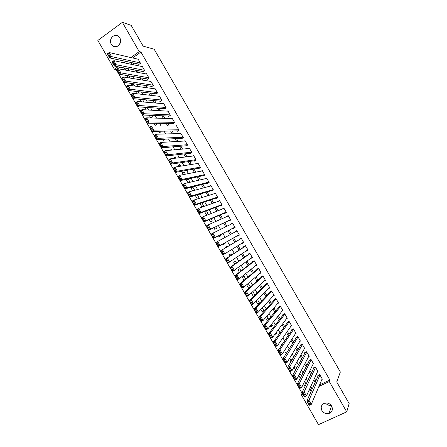 <?xml version="1.0" encoding="UTF-8"?>
<svg xmlns="http://www.w3.org/2000/svg" width="447" height="447" viewBox="0 0 447 447"><rect width="100%" height="100%" fill="white"/><g stroke="black" fill="none" stroke-linecap="round" stroke-linejoin="round"><path stroke-width="0.67" d="M119.824 37.961C122.864 42.722 117.053 49.226 112.817 45.857L111.309 44.175C108.252 39.397 114.153 32.838 118.399 36.341L119.824 37.961M331.16 405.345C328.858 405.613 326.947 404.82 325.427 402.976M331.652 406.077C333.144 409.547 332.238 412.011 328.942 413.481C326.008 414.106 323.667 413.134 321.918 410.553C320.404 406.96 321.399 404.468 324.891 403.082C327.729 402.596 329.987 403.596 331.652 406.077M119.807 67.095L116.248 69.631L114.426 69.302L97.854 40.442L122.377 22.35L131.161 25.328L143.152 46.136L154.181 49.231L340.357 371.993L336.725 381.989L349.146 403.54L346.732 411.855L318.493 424.65L301.334 394.768L302.775 394.081M116.248 69.631L302.083 393.192L301.334 394.768M138.609 64.117L138.827 64.491L140.509 63.295L137.95 58.853L137.609 59.099M142.872 71.52L143.085 71.889L144.778 70.704L142.213 66.262L141.861 66.514M147.136 78.923L147.348 79.298L149.041 78.119L146.482 73.671L146.108 73.934M151.404 86.338L151.617 86.707L153.315 85.539L150.751 81.086L150.36 81.36M155.673 93.758L155.886 94.127L157.59 92.965L155.025 88.506L154.612 88.791M159.942 101.178L160.16 101.553L161.87 100.391L159.3 95.932L158.864 96.234M164.222 108.61L164.435 108.979L166.15 107.828L163.58 103.369L163.116 103.682M168.502 116.041L168.715 116.416L170.43 115.27L167.86 110.806L167.368 111.135M172.782 123.478L172.995 123.853L174.721 122.718L172.145 118.248L171.62 118.595M177.068 130.926L177.28 131.295L179.012 130.166L176.436 125.696L175.872 126.065M181.353 138.374L181.571 138.749L183.304 137.626L180.728 133.15L180.119 133.547M185.645 145.834L185.863 146.203L187.6 145.091L185.019 140.609L184.365 141.034M189.941 153.293L190.159 153.667L191.897 152.556L189.321 148.074L188.6 148.533M194.238 160.758L194.456 161.132L196.205 160.032L193.618 155.545L192.836 156.042M198.541 168.234L198.759 168.608L200.507 167.508L197.926 163.021L197.054 163.568M202.849 175.71L203.061 176.084L204.821 174.995L202.234 170.503L201.262 171.112M207.151 183.192L207.369 183.566L209.129 182.488L206.542 177.99L205.441 178.671M211.465 190.685L211.682 191.059L213.448 189.981L210.855 185.483L209.582 186.265M215.778 198.177L215.996 198.552L217.767 197.485L215.175 192.981L213.672 193.892M220.097 205.676L220.31 206.05L222.086 204.989L219.494 200.485L217.728 201.563M224.416 213.18L224.634 213.56L226.411 212.504L223.818 207.995L222.092 209.146M228.741 220.695L228.953 221.069L230.741 220.019L228.143 215.51L226.456 216.728M233.066 228.21L233.284 228.585L235.072 227.545L232.474 223.031L230.686 224.076L230.831 224.321M237.396 235.731L237.614 236.105L239.408 235.072L236.809 230.557L235.016 231.596L235.2 231.92M241.766 243.33L241.944 243.637L243.749 242.609L241.145 238.089L239.346 239.117L239.564 239.497M246.152 250.94L248.085 250.152L245.481 245.626L243.682 246.649L243.894 247.023M250.532 258.556L252.432 257.695L249.823 253.17L248.018 254.187L248.236 254.561M254.924 266.183L256.779 265.25L254.17 260.718L252.359 261.724L252.577 262.104M259.344 273.787L261.132 272.804L258.522 268.273L256.701 269.273L256.919 269.653M263.998 281.174L265.484 280.37L262.875 275.833L261.048 276.827L261.266 277.201M268.569 288.622L269.843 287.935L267.228 283.392L265.401 284.381L265.619 284.761M273.089 296.104L274.207 295.512L271.586 290.963L269.753 291.947L269.971 292.327M277.576 303.614L278.57 303.088L275.95 298.54L274.112 299.518L274.329 299.898M282.04 311.146L282.934 310.676L280.314 306.122L278.47 307.095L278.688 307.469M286.488 318.689L287.304 318.27L284.683 313.71L282.834 314.671L283.052 315.051M290.93 326.249L291.679 325.863L289.053 321.304L287.203 322.259L287.421 322.639M295.366 333.82L296.054 333.468L293.428 328.903L291.573 329.852L291.79 330.232M299.792 341.396L300.434 341.078L297.808 336.507L295.948 337.451L296.165 337.831M304.217 348.99L304.82 348.688L302.189 344.117L300.323 345.05L300.54 345.43M308.642 356.589L309.207 356.309L306.575 351.739L304.703 352.661L304.921 353.041M313.062 364.193L313.598 363.936L310.961 359.36L309.084 360.276L309.307 360.656M317.487 371.809L317.99 371.563L315.353 366.987L313.47 367.898L313.693 368.278M303.491 383.722L305.016 386.376M298.73 375.441L300.306 378.179M296.758 367.881L296.048 366.652L294.199 367.557L295.596 369.987M292.092 359.768L291.701 359.086L289.857 359.997L290.891 361.802M287.432 351.66L285.516 352.443L286.192 353.622M282.23 344.369L281.18 344.9L281.498 345.453M276.447 332.551L274.994 334.132M272.15 325.081L270.781 326.807L270.256 325.891M267.865 317.616L266.457 319.281L265.524 317.655M263.579 310.162L262.132 311.76L260.797 309.43M259.294 302.708L257.813 304.239L256.07 301.205M251.348 292.992L253.399 296.557M246.632 284.784L248.728 288.432M245.66 278.989L244.079 276.24L242.291 277.224L244.062 280.308M241.034 270.943L239.765 268.742L237.983 269.737L239.396 272.195M236.413 262.909L235.463 261.249L233.68 262.249L234.742 264.088M231.797 254.879L231.155 253.762L229.384 254.768L230.082 255.991M227.188 246.85L226.858 246.28L225.087 247.292L225.433 247.895M223.109 243.85L223.371 244.302L225.137 243.285L224.88 242.844M218.46 235.765L219.08 236.837L220.84 235.815L220.276 234.826M213.822 227.691L214.789 229.372L216.549 228.344L215.672 226.819M209.179 219.617L210.503 221.919L212.258 220.879L211.073 218.818M204.547 211.554L206.223 214.471L207.972 213.426L206.475 210.822M199.915 203.491L201.943 207.022L203.687 205.972L201.882 202.832M195.289 195.44L197.328 198.993M192.88 187.164L190.835 187.69L192.657 190.858M188.645 179.806L186.567 180.264L187.986 182.734M184.421 172.447L182.303 172.844L183.32 174.615M180.191 165.094L178.04 165.429L178.655 166.502M175.973 157.752L173.782 158.02L173.995 158.394M167.597 147.259L167.826 147.655L168.553 147.186M162.999 139.252L163.574 140.257L165.278 139.146M158.4 131.25L159.328 132.865L161.026 131.748L160.713 131.211M153.802 123.255L155.081 125.484L156.774 124.355L156.159 123.283M149.214 115.265L150.756 117.958M144.627 107.286L146.124 109.889M140.04 99.307L141.487 101.827M138.106 91.875L135.597 91.579L136.86 93.769M133.916 84.584L131.373 84.22L132.234 85.723M129.725 77.292L127.149 76.873L127.613 77.677M309.268 389.79L312.012 388.493M306.094 384.129L304.753 381.799L304.334 382.001M301.423 376L300.401 374.223L299.021 374.888M280.42 341.385L281.275 340.955L281.023 340.519M275.112 334.339L276.939 333.406L276.324 332.339M270.781 326.807L272.603 325.869L271.631 324.17M266.457 319.281L268.273 318.331L266.937 316.007M262.132 311.76L263.948 310.805L262.249 307.849M259.551 303.155L257.567 299.702M259.226 303.485L257.813 304.239M254.913 295.093L252.885 291.556M250.286 287.035L248.392 283.744L246.878 284.571M199.317 198.373L197.295 194.847M194.685 190.31L192.713 186.874M191.769 187.114L190.835 187.69M190.053 182.253L188.293 179.186L186.567 180.264M185.427 174.201L184.024 171.76L182.303 172.844M180.806 166.155L179.755 164.34L178.04 165.429M176.185 158.121L175.498 156.925L173.782 158.02M171.57 150.091L171.235 149.51L170.139 150.22M151.047 117.963L152.528 116.969L151.606 115.365M147.706 109.979L148.287 109.588L147.057 107.448M143.945 102.039L142.509 99.541M139.358 94.049L137.972 91.641M134.77 86.07L133.429 83.74M132.295 83.578L131.373 84.22M130.183 78.096L128.898 75.85M128.652 75.811L127.149 76.873M125.607 70.129L124.584 68.352L122.992 69.643M319.577 384.906L329.875 380.028L140.928 52.036L132.636 57.948M132.949 62.904L134.094 64.893M137.29 70.447L138.481 72.515M141.638 78.001L142.872 80.147M145.985 85.556L147.264 87.785M150.332 93.116L151.662 95.429M154.69 100.687L156.064 103.078M159.048 108.258L160.467 110.727M163.406 115.834L164.876 118.388M167.77 123.422L169.284 126.054M172.14 131.01L173.699 133.726M176.509 138.609L178.118 141.403M180.879 146.208L182.538 149.086M185.259 153.818L186.963 156.774M189.64 161.428L191.389 164.474M194.02 169.05L195.82 172.173M198.407 176.671L200.256 179.878M202.798 184.304L204.692 187.589M207.196 191.936L209.135 195.311M211.587 199.58L213.577 203.033M215.99 207.229L218.024 210.76M220.393 214.878L222.477 218.499M224.802 222.539L226.931 226.243M229.21 230.205L231.39 233.988M233.625 237.877L235.832 241.715M238.083 245.621L240.251 249.392M242.548 253.382L244.671 257.075M247.018 261.154L249.096 264.769M251.488 268.926L253.527 272.463M255.969 276.71L257.958 280.168M260.445 284.493L262.395 287.874M264.931 292.288L266.831 295.59M269.418 300.082L271.273 303.312M273.905 307.888L275.721 311.034M278.403 315.699L280.168 318.767M282.895 323.516L284.616 326.506M287.399 331.339L289.075 334.25M291.902 339.167L293.534 342M296.411 347.001L297.993 349.755M300.92 354.84L302.463 357.516M305.435 362.685L306.927 365.283M309.955 370.535L311.403 373.055M314.476 378.397L315.878 380.833M321.907 379.43L322.388 379.201L319.75 374.62L317.862 375.525L318.08 375.905M122.377 22.35L139.224 51.601L130.893 57.546M140.928 52.036L139.224 51.601M329.875 380.028L329.277 381.548L346.732 411.855M318.918 386.448L329.277 381.548M131.211 62.53L132.362 64.53M135.575 70.118L136.776 72.202M139.945 77.717L141.191 79.879M144.32 85.316L145.61 87.556M148.695 92.92L150.03 95.245M153.075 100.53L154.455 102.939M157.456 108.152L158.886 110.638M161.842 115.773L163.317 118.343M166.234 123.406L167.754 126.054M170.625 131.038L172.196 133.77M175.017 138.676L176.638 141.492M179.42 146.325L181.085 149.22M183.818 153.975L185.533 156.953M188.226 161.635L189.986 164.697M192.635 169.296L194.445 172.441M197.049 176.967L198.904 180.191M201.463 184.645L203.363 187.952M205.883 192.322L207.833 195.713M210.302 200.01L212.303 203.486M214.728 207.704L216.773 211.263M219.159 215.404L221.254 219.041M223.589 223.109L225.735 226.83M228.026 230.82L230.216 234.625M232.468 238.536L234.686 242.391M236.949 246.325L239.128 250.119M241.441 254.136L243.576 257.852M245.934 261.948L248.029 265.585M250.437 269.77L252.482 273.329M254.941 277.598L256.941 281.079M259.444 285.432L261.4 288.829M263.953 293.266L265.864 296.59M268.468 301.11L270.334 304.357M272.983 308.966L274.804 312.129M277.503 316.822L279.28 319.907M282.029 324.684L283.756 327.69M286.555 332.551L288.237 335.485M291.086 340.43L292.724 343.279M295.618 348.308L297.21 351.079M300.155 356.198L301.703 358.885M304.698 364.087L306.201 366.702M309.24 371.988L310.699 374.519M313.788 379.894L315.202 382.347M124.842 62.96L124.395 62.183L123.651 62.714M118.002 66.748L114.426 69.302M312.257 388.924L310.81 386.409M307.642 380.894L306.15 378.296M303.032 372.871L301.49 370.194M298.423 364.858L296.83 362.092M293.813 356.846L292.182 354.002M289.215 348.839L287.533 345.917M284.616 340.843L282.884 337.837M280.018 332.853L278.246 329.763M275.43 324.863L273.609 321.7M270.837 316.884L268.971 313.638M266.256 308.911L264.339 305.586M261.674 300.948L259.713 297.534M257.098 292.986L255.092 289.494M252.521 285.03L250.471 281.459M247.956 277.084L245.856 273.43M243.386 269.139L241.24 265.412M238.827 261.204L236.636 257.394M234.267 253.276L232.027 249.387M229.708 245.353L227.434 241.391M225.126 237.385L222.885 233.479M220.533 229.389L218.337 225.573M215.94 221.405L213.795 217.667M211.353 213.42L209.252 209.772M206.765 205.447L204.715 201.882M202.184 197.479L200.183 193.998M197.608 189.517L195.657 186.125M193.031 181.56L191.132 178.252M188.461 173.609L186.606 170.385M183.89 165.664L182.091 162.529M179.331 157.73L177.571 154.673M174.771 149.795L173.062 146.828M170.212 141.872L168.553 138.989M165.658 133.955L164.049 131.15M161.11 126.043L159.545 123.322M156.562 118.137L155.048 115.499M152.019 110.236L150.555 107.682M147.482 102.341L146.063 99.877M142.945 94.451L141.576 92.071M138.414 86.573L137.095 84.271M133.888 78.694L132.614 76.482M129.362 70.827L128.138 68.693M308.553 391.348L311.877 389.778M125.54 70.011L122.925 69.525M256.606 264.942L254.963 266.256M252.304 257.466L250.622 258.707M248.001 250.002L246.28 251.169M243.704 242.537L241.944 243.637M236.837 230.607L235.016 231.596M232.552 223.159L230.686 224.076M228.266 215.717L226.361 216.56M223.981 208.28L222.042 209.051M219.7 200.848L217.723 201.552M119.617 44.409L120.573 40.208M322.17 378.821L311.296 404.351L309.229 405.317L306.815 401.11L308.877 400.143L311.296 404.351L310.112 404.479L308.413 401.529L307.586 401.914L309.279 404.865L310.112 404.479M318.359 375.284L306.815 401.11L307.586 401.914M319.968 374.999L308.413 401.529M309.229 405.317L309.279 404.865M317.772 371.183L306.463 395.93L304.396 396.902L301.982 392.701L304.044 391.723L306.463 395.93L305.267 396.053L303.574 393.103L302.748 393.494L304.441 396.439L305.267 396.053M313.995 367.641L301.982 392.701L302.748 393.494M315.571 367.367L303.574 393.103M304.396 396.902L304.441 396.439M313.375 363.551L301.63 387.521L299.574 388.499L297.16 384.303L299.211 383.314L301.63 387.521L300.429 387.627L298.736 384.683L297.914 385.074L299.607 388.018L300.429 387.627M309.637 360.003L297.16 384.303L297.914 385.074M311.185 359.74L298.736 384.683M299.574 388.499L299.607 388.018M308.989 355.929L296.797 379.112L294.746 380.101L292.338 375.91L294.389 374.916L296.797 379.112L295.596 379.212L293.902 376.268L293.081 376.665L294.774 379.609L295.596 379.212M305.29 352.37L292.338 375.91L293.081 376.665M306.793 352.119L293.902 376.268M294.746 380.101L294.774 379.609M304.603 348.308L291.975 370.714L289.93 371.714L287.522 367.523L289.561 366.518L291.975 370.714L290.762 370.803L289.075 367.859L288.254 368.261L289.947 371.2L290.762 370.803M300.948 344.738L287.522 367.523L288.254 368.261M302.407 344.503L289.075 367.859M289.93 371.714L289.947 371.2M300.216 340.692L287.153 362.327L285.113 363.333L282.711 359.142L284.745 358.131L287.153 362.327L285.935 362.4L284.247 359.461L283.432 359.863L285.119 362.802L285.935 362.4M296.618 337.111L282.711 359.142L283.432 359.863M298.026 336.893L284.247 359.461M285.113 363.333L285.119 362.802M295.836 333.088L282.336 353.94L280.303 354.957L277.9 350.772L279.928 349.75L282.336 353.94L281.113 354.002L279.425 351.063L278.615 351.471L280.297 354.41L281.113 354.002M292.299 329.484L277.9 350.772L278.615 351.471M293.651 329.283L279.928 349.75L279.425 351.063M280.303 354.957L280.297 354.41M291.461 325.483L277.526 345.565L275.497 346.587L273.095 342.402L275.117 341.374L277.526 345.565L276.296 345.615L274.609 342.676L273.799 343.089L275.481 346.023L276.296 345.615M287.991 321.857L273.095 342.402L273.799 343.089M289.276 321.684L275.117 341.374L274.609 342.676M275.497 346.587L275.481 346.023M287.086 317.89L272.715 337.189L270.692 338.223L268.295 334.043L270.312 333.009L272.715 337.189L271.48 337.228L269.798 334.3L268.988 334.714L270.67 337.641L271.48 337.228M283.694 314.224L268.295 334.043L268.988 334.714M284.901 314.09L270.312 333.009L269.798 334.3M270.692 338.223L270.67 337.641M282.716 310.296L267.909 328.824L265.892 329.869L263.495 325.69L265.507 324.645L267.909 328.824L266.669 328.852L264.987 325.924L264.177 326.344L265.864 329.271L266.669 328.852M279.42 306.592L263.495 325.69L264.177 326.344M280.532 306.502L265.507 324.645L264.987 325.924M265.892 329.869L265.864 329.271M278.347 302.714L263.11 320.471L261.098 321.522L258.701 317.348L260.707 316.292L263.11 320.471L261.864 320.488L260.182 317.56L259.377 317.979L261.059 320.907L261.864 320.488M275.173 298.954L258.701 317.348L259.377 317.979M276.168 298.92L260.707 316.292L260.182 317.56M261.098 321.522L261.059 320.907M273.983 295.132L258.31 312.118L256.31 313.179L253.913 309.011L255.913 307.944L258.31 312.118L257.059 312.123L255.377 309.201L254.578 309.626L256.254 312.548L257.059 312.123M270.955 291.304L253.913 309.011L254.578 309.626M271.804 291.343L255.913 307.944L255.377 309.201M256.31 313.179L256.254 312.548M269.625 287.561L253.516 303.776L251.521 304.843L249.13 300.675L251.125 299.607L253.516 303.776L252.259 303.77L250.583 300.848L249.784 301.278L251.46 304.195L252.259 303.77M266.786 283.633L249.13 300.675L249.784 301.278M267.446 283.772L251.125 299.607L250.583 300.848M251.521 304.843L251.46 304.195M265.267 279.99L248.728 295.439L246.738 296.512L244.347 292.355L246.336 291.271L248.728 295.439L247.465 295.422L245.789 292.5L244.99 292.936L246.666 295.853L247.465 295.422M262.691 275.928L244.347 292.355L244.99 292.936M263.093 276.207L246.336 291.271L245.789 292.5M246.738 296.512L246.666 295.853M260.914 272.43L243.945 287.108L241.956 288.192L239.57 284.035L241.553 282.945L243.945 287.108L242.671 287.08L240.994 284.163L240.201 284.599L241.877 287.516L242.671 287.08M258.539 268.306L239.57 284.035L240.201 284.599M258.74 268.647L241.553 282.945L240.994 284.163M241.956 288.192L241.877 287.516M256.561 264.87L239.162 278.783L237.184 279.878L234.798 275.721L236.77 274.626L239.162 278.783L237.888 278.749L236.212 275.833L235.418 276.268L237.094 279.185L237.888 278.749M254.237 260.83L234.798 275.721L235.418 276.268M254.388 261.093L236.77 274.626L236.212 275.833M237.184 279.878L237.094 279.185M252.214 257.321L232.412 271.569L230.026 267.418L231.999 266.311L234.384 270.469L233.099 270.418L231.429 267.507L230.641 267.949L232.311 270.86L233.099 270.418M249.934 253.36L230.026 267.418L230.641 267.949M250.041 253.544L231.999 266.311L231.429 267.507M232.412 271.569L232.311 270.86M247.873 249.772L227.64 263.266L225.26 259.12L227.227 258.008L229.613 262.16L228.322 262.098L226.651 259.187L225.864 259.634L227.534 262.545L228.322 262.098M245.638 245.895L225.26 259.12L225.864 259.634M245.699 246.001L227.227 258.008L226.651 259.187M227.64 263.266L227.534 262.545M243.531 242.235L222.88 254.974L220.5 250.828L222.455 249.705L224.841 253.857L223.545 253.784L221.874 250.879L221.092 251.326L222.762 254.231L223.545 253.784M241.341 238.435L220.5 250.828L221.092 251.326M241.358 238.463L222.455 249.705L221.874 250.879M222.88 254.974L222.762 254.231M239.19 234.697L218.119 246.688L239.195 234.709M217.991 245.928L218.119 246.688L215.739 242.548L217.695 241.414L220.075 245.559L218.773 245.476L217.108 242.57L216.326 243.023L217.991 245.928L218.773 245.476M237.022 230.931L217.695 241.414L217.108 242.57M215.739 242.548L216.326 243.023M234.854 227.171L213.364 238.407L234.91 227.255M213.225 237.631L213.364 238.407L210.984 234.267L212.934 233.127L215.314 237.273L214.007 237.178L212.336 234.273L211.56 234.731L213.225 237.631L214.007 237.178M232.691 223.405L212.934 233.127L212.336 234.273M210.984 234.267L211.56 234.731M230.523 219.645L208.609 230.132L230.618 219.812M208.464 229.339L208.609 230.132L206.235 225.998L208.173 224.852L210.554 228.987L209.241 228.881L207.576 225.981L206.799 226.439L208.464 229.339L209.241 228.881M228.361 215.884L208.173 224.852L207.576 225.981M206.235 225.998L206.799 226.439M226.199 212.129L205.799 220.712L203.86 221.863L226.338 212.37M203.709 221.058L203.86 221.863L201.491 217.734L203.424 216.577L205.799 220.712L204.48 220.594L202.815 217.7L202.044 218.158L203.709 221.058L204.48 220.594M224.036 208.369L203.424 216.577L202.815 217.7M201.491 217.734L202.044 218.158M221.874 204.614L201.049 212.442L199.116 213.605L222.058 204.933M198.954 212.783L199.116 213.605L196.747 209.475L198.675 208.313L201.049 212.442L199.725 212.314L198.06 209.419L197.289 209.889L198.954 212.783L199.725 212.314M219.712 200.859L198.675 208.313L198.06 209.419M196.747 209.475L197.289 209.889M217.549 197.11L196.3 204.184L194.378 205.352L217.667 197.546M194.205 204.514L194.378 205.352L192.009 201.223L193.931 200.055L196.3 204.184L194.976 204.044L193.311 201.15L192.54 201.619L194.205 204.514L194.976 204.044M215.387 193.355L193.931 200.055L193.311 201.15M192.009 201.223L192.54 201.619M213.23 189.606L191.562 195.926L189.64 197.105L213.074 190.21M189.455 196.25L189.64 197.105L187.271 192.981L189.187 191.802L191.562 195.926L190.226 195.775L188.567 192.886L187.796 193.355L189.455 196.25L190.226 195.775M211.073 185.857L189.187 191.802L188.567 192.886M187.271 192.981L187.796 193.355M208.917 182.113L186.818 187.679L184.907 188.863L208.565 182.834M184.712 187.991L184.907 188.863L182.544 184.745L184.455 183.555L186.818 187.679L185.483 187.517L183.823 184.628L183.058 185.103L184.712 187.991L185.483 187.517M206.76 178.364L184.455 183.555L183.823 184.628M182.544 184.745L183.058 185.103M204.603 174.621L182.085 179.437L180.175 180.627L204.106 175.436M179.973 179.744L180.175 180.627L177.817 176.515L179.722 175.313L182.085 179.437L180.739 179.264L179.079 176.375L178.319 176.856L179.973 179.744L180.739 179.264M202.446 170.877L179.722 175.313L179.079 176.375M177.817 176.515L178.319 176.856M200.295 167.133L177.353 171.201L175.453 172.402L199.686 168.027M175.241 171.497L175.453 172.402L173.09 168.29L174.989 167.083L177.353 171.201L176.001 171.017L174.347 168.133L173.587 168.614L175.241 171.497L176.001 171.017M198.138 163.395L174.989 167.083L174.347 168.133M173.09 168.29L173.587 168.614M195.987 159.657L172.626 162.971L170.732 164.178L195.289 160.607M170.508 163.261L170.732 164.178L168.374 160.071L170.262 158.858L172.626 162.971L171.268 162.775L169.614 159.897L168.854 160.384L170.508 163.261L171.268 162.775M193.836 155.919L170.262 158.858L169.614 159.897M168.374 160.071L168.854 160.384M191.685 152.181L167.904 154.746L166.01 155.964L190.914 153.187M165.781 155.031L166.01 155.964L163.658 151.863L165.541 150.639L167.904 154.746L166.541 154.545L164.887 151.667L164.127 152.153L165.781 155.031L166.541 154.545M189.534 148.449L165.541 150.639L164.887 151.667M163.658 151.863L164.127 152.153M187.382 144.716L163.183 146.532L161.3 147.761L186.555 145.761M161.06 146.812L161.3 147.761L158.942 143.66L160.825 142.425L163.183 146.532L161.814 146.32L160.16 143.442L159.406 143.934L161.06 146.812L161.814 146.32M185.237 140.984L160.825 142.425L160.16 143.442M158.942 143.66L159.406 143.934M183.091 137.251L158.467 138.324L156.59 139.559L182.208 138.335M156.338 138.592L156.59 139.559L154.237 135.463L156.109 134.223L158.467 138.324L157.093 138.101L155.444 135.223L154.69 135.72L156.338 138.592L157.093 138.101M180.94 133.524L156.109 134.223L155.444 135.223M154.237 135.463L154.69 135.72M178.794 129.798L153.757 130.122L151.885 131.362L177.872 130.91M151.628 130.384L151.885 131.362L149.533 127.272L151.399 126.026L153.757 130.122L152.377 129.887L150.723 127.015L149.974 127.512L151.628 130.384L152.377 129.887M176.649 126.071L151.399 126.026L150.723 127.015M149.533 127.272L149.974 127.512M174.503 122.344L149.047 121.925L147.18 123.176L173.548 123.489M146.912 122.182L147.18 123.176L144.828 119.086L146.694 117.829L149.047 121.925L147.661 121.679L146.013 118.807L145.264 119.31L146.912 122.182L147.661 121.679M172.363 118.617L146.694 117.829L146.013 118.807M144.828 119.086L145.264 119.31M170.218 114.896L144.342 113.739L142.481 114.996L169.229 116.069M142.207 113.985L142.481 114.996L140.135 110.906L141.995 109.644L144.342 113.739L142.951 113.482L141.302 110.61L140.559 111.119L142.207 113.985L142.951 113.482M168.078 111.174L141.995 109.644L141.302 110.61M140.135 110.906L140.559 111.119M165.932 107.459L139.643 105.553L137.788 106.822L164.915 108.655M137.503 105.794L137.788 106.822L135.441 102.737L137.296 101.469L139.643 105.553L138.246 105.285L136.598 102.419L135.854 102.933L137.503 105.794L138.246 105.285M163.792 103.738L137.296 101.469L136.598 102.419M135.441 102.737L135.854 102.933M161.652 100.022L134.944 97.379L133.094 98.653L160.613 101.24M132.804 97.614L133.094 98.653L130.753 94.574L132.597 93.294L134.944 97.379L133.541 97.1L131.899 94.239L131.155 94.747L132.804 97.614L133.541 97.1M159.512 96.306L132.597 93.294L131.899 94.239M130.753 94.574L131.155 94.747M157.378 92.59L130.256 89.21L128.406 90.495L156.316 93.831M128.105 89.434L128.406 90.495L126.065 86.416L127.909 85.131L130.256 89.21L128.842 88.919L127.199 86.059L126.462 86.573L128.105 89.434L128.842 88.919M155.238 88.88L127.909 85.131L127.199 86.059M126.065 86.416L126.462 86.573M153.103 85.165L125.562 81.047L123.724 82.337L152.025 86.427M123.411 81.265L123.724 82.337L121.383 78.264L123.221 76.968L125.562 81.047L124.149 80.751L122.506 77.89L121.774 78.409L123.411 81.265L124.149 80.751M150.963 81.455L123.221 76.968L122.506 77.89M121.383 78.264L121.774 78.409M148.829 77.75L120.88 72.895L119.047 74.191L147.739 79.03M118.723 73.101L119.047 74.191L116.706 70.123L118.539 68.816L120.88 72.895L119.461 72.582L117.818 69.726L117.086 70.246L118.723 73.101L119.461 72.582M146.694 74.04L118.539 68.816L117.818 69.726M116.706 70.123L117.086 70.246M144.56 70.335L116.198 64.742L114.371 66.05L143.453 71.632M114.041 64.944L114.371 66.05L112.035 61.982L113.856 60.669L116.198 64.742L114.773 64.424L113.13 61.569L112.398 62.094L114.041 64.944L114.773 64.424M142.431 66.631L113.856 60.669L113.13 61.569M112.035 61.982L112.398 62.094M140.297 62.926L111.521 56.601L109.699 57.914L139.179 64.239M109.359 56.797L109.699 57.914L107.364 53.852L109.18 52.534L111.521 56.601L110.091 56.266L108.448 53.416L107.721 53.947L109.359 56.797L110.091 56.266M138.168 59.227L109.18 52.534L108.448 53.416M107.364 53.852L107.721 53.947M112.817 45.857L116.103 46.689M328.942 413.481L331.579 405.954"/></g></svg>
